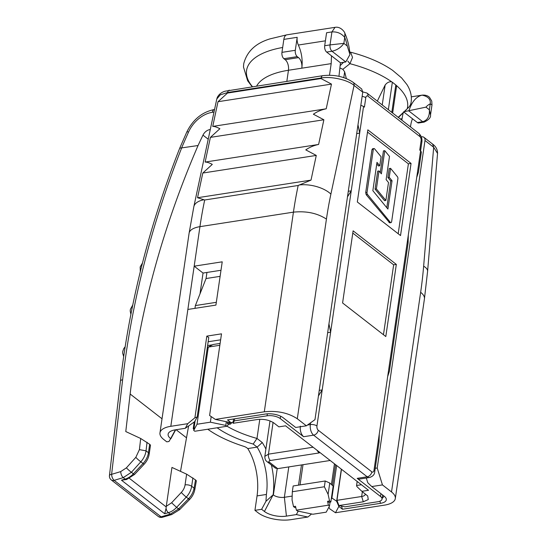 <?xml version="1.0" encoding="UTF-8"?>
<svg xmlns="http://www.w3.org/2000/svg" width="547" height="547" viewBox="0 0 547 547"><rect width="100%" height="100%" fill="white"/><g stroke="black" fill="none" stroke-linecap="round" stroke-linejoin="round"><path stroke-width="0.82" d="M288.795 466.912L284.365 497.298L292.173 496.088M301.486 464.943L298.539 485.141M336.644 465.504L331.906 497.989L336.651 501.237L338.853 506.433L335.468 512.744L329.745 508.826L328.973 506.994M341.335 469.148L336.651 501.237M298.238 511.158L296.351 514.583L286.43 516.122L284.365 497.298A8.02 3.35 8.3 0 1 273.363 494.98L277.199 468.676M331.243 499.22L331.906 497.989M403.618 111.868L417.347 122.542A4.814 2.598 81.2 0 0 418.722 122.966L424.062 122.138C428.8 119.902 430.954 117.523 430.516 114.993L431.993 104.853L430.236 103.882C430.872 99.349 428.164 96.436 422.106 95.157A40.116 21.627 81.2 0 0 408.896 110.993L422.694 121.707L424.028 122.145M430.516 114.993L429.374 109.797C429.71 116.354 427.481 120.319 422.694 121.707L417.347 122.542M200.011 293.842L203.04 273.056L220.995 270.273M197.187 416.978L194.677 421.662L185.276 428.294L187.751 423.679L194.91 417.758L197.187 416.978L208.763 337.636L206.821 336.125L194.91 417.758M208.161 341.752L220.639 339.817M256.714 85.941A73.818 30.844 8.3 0 1 288.447 70.262A8.02 4.328 -98.8 0 0 285.178 59.691L283.914 58.707A4.814 2.598 81.2 0 1 281.951 52.368L283.845 39.384A8.02 4.328 -98.8 0 1 286.936 34.81L335.01 27.35L331.926 31.924C337.253 31.603 341.519 33.442 344.726 37.449L344.877 33.278C347.755 39.904 349.444 46.994 349.957 54.55L347.283 46.016A30.488 16.437 81.2 0 0 344.726 37.449L343.865 43.363L330.032 44.902C329.814 47.644 330.47 49.756 331.995 51.247L345.786 61.961L349.957 54.55M259.784 419.296L256.987 438.448L262.266 442.544A48.143 25.955 -98.8 0 1 265.897 449.114M271.408 465.039A48.143 25.955 -98.8 0 1 273.138 494.803L264.427 511.479L261.623 509.298L265.951 501.298L266.396 494.461A43.329 23.357 81.2 0 0 257.131 447.111L262.266 442.544M226.943 426.168A77.024 32.184 -171.7 0 0 256.987 438.448L253.199 444.055L257.131 447.111L247.784 448.561A43.329 23.357 -98.8 0 1 257.049 495.91L254.943 510.337L257.965 512.689A24.068 10.058 -171.7 0 0 290.97 519.65L307.899 517.024L296.351 514.583M187.867 309.452L215.915 305.103L222.226 261.822L194.178 266.177L170.821 426.304L187.751 423.679M203.04 273.056L194.178 266.177L199.942 226.656A24.068 10.058 -171.7 0 0 189.091 233.254L193.836 206.704L216.79 98.993L220.277 94.857L227.6 92.518L227.484 93.065L218 101.715L212.742 126.405C214.52 126.364 216.906 127.136 219.887 128.73L210.404 137.379L205.139 162.069C206.923 162.021 209.303 162.794 212.284 164.387L202.8 173.037L197.535 197.727L204.694 199.99L298.183 185.481L311.017 180.113L197.535 197.727M206.821 336.125L221.508 333.841L209.597 415.481L215.32 419.399L231.114 422.728L233.138 422.038M273.138 494.803L265.951 501.298M311.585 513.975L307.899 517.024M264.427 511.479A16.048 6.708 -171.7 0 0 286.43 516.122M170.821 426.304A24.068 10.058 8.3 0 0 159.963 432.903A24.068 10.058 8.3 0 0 163.751 439.487L166.773 441.839L168.982 441.497L170.643 438.619A16.048 6.708 -171.7 0 1 168.702 432.862A16.048 6.708 -171.7 0 1 175.355 429.833L185.276 428.294M170.849 438.776L175.717 429.778M217.132 427.781A81.838 34.201 -171.7 0 0 253.199 444.055M207.771 429.231A93.072 38.892 -171.7 0 0 243.695 446.318A8.02 3.35 -171.7 0 1 246.984 447.938L247.784 448.561M338.853 506.433L342.463 509.236L341.492 506.098M379.864 501.196L380.527 503.329L342.463 509.236M382.175 498.167A9.627 4.02 -171.7 0 0 383.556 496.464A9.627 4.02 -171.7 0 0 383.495 495.678M380.527 503.329A12.841 5.367 -171.7 0 0 385.245 497.161A12.841 5.367 -171.7 0 0 384.295 496.3L371.762 486.563L382.449 484.909L391.522 491.958A24.068 10.058 8.3 0 1 395.31 498.543A24.068 10.058 8.3 0 1 384.452 505.141L335.468 512.744M283.845 39.384L297.199 37.312L295.305 50.297A4.814 2.598 81.2 0 0 297.267 56.635L298.532 57.62A8.02 4.328 -98.8 0 1 301.807 68.19C302.812 60.184 301.664 52.464 298.354 45.032L325.403 40.834M347.283 46.016L343.865 43.363C341.048 47.466 337.089 50.098 331.995 51.247L326.648 52.074L340.446 62.796L338.955 76.32M326.586 32.752L324.692 45.736L330.032 44.902L331.926 31.924L326.586 32.752M231.114 422.728L227.497 419.925L265.562 414.017A12.841 5.367 -171.7 0 1 283.161 417.73L295.695 427.467L306.382 425.812L297.301 418.756C288.242 412.828 277.24 410.503 264.304 411.795L293.431 212.147L199.942 226.656A320.939 173.03 81.2 0 1 204.694 199.99M215.32 419.399L264.304 411.795M121.461 480.184L126.583 479.514A4.814 2.304 -106.4 0 1 125.133 479.104L121.461 480.184L164.681 513.763L168.353 512.683A4.814 2.304 73.6 0 1 166.056 508.443L164.681 513.763M261.623 509.298L254.943 510.337M366.312 478.003L367.782 482.748L371.762 486.563M425.956 107.137L429.374 109.797L430.236 103.882A30.488 16.437 81.2 0 0 425.956 107.137L403.693 111.8M297.199 37.312A8.02 4.328 81.2 0 0 298.354 45.032M326.648 52.074A4.814 2.598 -98.8 0 1 324.692 45.736M311.017 180.113L316.275 155.423L202.8 173.037M316.275 155.423L305.773 149.878C309.616 147.225 313.896 145.42 318.614 144.456L205.139 162.069M318.614 144.456L323.879 119.766L210.404 137.379M323.879 119.766L313.369 114.214C317.212 111.561 321.492 109.756 326.217 108.791L212.742 126.405M326.217 108.791L331.475 84.101L218 101.715M331.475 84.101L320.973 78.556L227.484 93.065M214.014 112.032L212.386 112.285A27.282 19.952 -52.2 0 0 188.565 132.025A4.814 1.039 24.1 0 0 186.766 132.073L179.724 148.175L198.055 145.529C162.596 227.784 139.964 310.614 130.145 394.018L125.776 431.556L140.702 438.496L149.673 444.294L150.487 445.155L149.201 454.017C148.606 457.791 146.931 461.183 144.169 464.184A4.814 0.41 -136.9 0 1 143.04 463.507L140.825 461.791A4.814 0.526 -138.1 0 1 135.82 457.347L139.41 449.634L146.035 450.831C145.475 454.858 143.738 458.509 140.825 461.791L131.41 472.287L123.239 477.634L114.145 480.348A4.814 3.521 127.8 0 1 113.605 480.471A4.814 3.521 127.8 0 1 111.28 479.945L158.22 516.416A4.814 4.814 0 0 0 162.521 517.236L161.085 516.819L170.247 514.153L178.575 508.929L188.483 498.809C191.498 495.616 193.364 492.061 194.076 488.15L194.807 489.592C194.076 493.367 192.318 496.676 189.535 499.555L179.628 509.674L171.683 514.57L170.247 514.153L168.353 512.683A16.048 11.733 127.8 0 0 176.599 507.397L171.621 502.761L181.283 492.45A4.814 0.41 43.1 0 0 186.26 497.086A16.048 11.733 127.8 0 0 191.662 486.276L194.076 488.15L195.525 479.917L186.623 474.167L171.949 467.425L166.274 506.324L171.621 502.761M129.427 478.365L166.206 506.939L166.274 506.324M166.206 506.939L166.056 508.443M437.538 153.427L433.675 147.266L432.615 144.08C435.932 146.487 437.573 149.605 437.545 153.427M421.279 136.866L421.614 136.812A4.814 3.521 127.8 0 1 423.932 137.338A4.814 3.521 127.8 0 1 424.985 140.517L377.211 467.993L382.449 484.909M375.228 468.3L377.211 467.993M403.508 111.971A40.116 21.627 81.2 0 0 402.066 118.699L401.847 120.176M412.5 118.774A24.068 12.978 81.2 0 0 410.708 125.413L410.489 126.897M329.492 75.247L331.188 63.63L331.496 55.842M345.786 61.961L340.446 62.796M306.382 425.812L314.976 419.645L362.75 92.169L354.059 85.414C348.056 79.937 330.976 76.088 321.089 78.009L227.6 92.518A4.814 2.598 81.2 0 1 229.364 90.187M195.525 479.917L196.359 480.799L194.807 489.613M188.633 425.928L180.51 471.357M198.055 145.529A754.21 551.52 127.8 0 1 202.971 135.143A8.02 5.867 127.8 0 1 209.863 129.598A16.048 11.733 127.8 0 1 210.28 129.536M353.006 82.235L361.697 88.99L362.75 92.169M353.041 82.255A4.814 3.521 127.8 0 1 354.059 85.414L330.901 194.103A296.871 160.052 81.2 0 0 326.429 219.108L297.301 418.756M398.195 233.733L408.39 163.84L367.516 132.087M373.943 148.538A1.682 0.909 -98.8 0 1 374.613 148.88L381.088 156.77L379.775 165.768L376.979 162.363L372.849 190.684L387.905 209.057L392.042 180.736L389.245 177.331L390.558 168.332L397.409 176.688A1.682 0.909 -98.8 0 1 397.901 178.712L391.638 221.658A1.682 0.909 -98.8 0 1 390.989 222.615A1.682 0.909 -98.8 0 1 390.312 222.273L367.522 194.465A1.682 0.909 -98.8 0 1 367.03 192.441L373.293 149.495A1.682 0.909 -98.8 0 1 373.943 148.538L372.603 148.743L371.96 149.7L365.69 192.647L366.182 194.67L389.655 222.82M376.753 163.922L378.435 165.973L379.775 165.768M390.558 168.332L389.225 168.538L387.912 177.536L390.702 180.941L386.797 207.703M384.773 150.671L381.389 173.85L379.016 170.958L377.683 171.163L375.064 189.112L384.541 200.674L385.874 200.462L388.493 182.513L386.12 179.614L389.498 156.435L384.773 150.671L383.44 150.883L380.281 172.503M400.534 235.559L411.057 163.423L367.844 129.851L357.321 201.98L400.534 235.559M408.39 163.84L411.057 163.423M392.042 180.736L390.702 180.941M389.245 177.331L387.912 177.536M379.016 170.958L376.398 188.906L385.874 200.462M376.398 188.906L375.064 189.112M416.711 177.454L420.609 150.767L421.361 152.08L418.407 172.353L416.711 177.454L408.294 235.155L408.117 242.895L389.361 371.434L387.673 376.534L379.249 434.243L379.071 441.976L374.75 471.623A4.814 2.01 -171.7 0 0 373.991 470.304L379.249 434.243M421.108 140.716A4.814 2.01 -171.7 0 1 421.867 142.035L420.595 150.753L419.74 150.097L421.108 140.716A3.207 1.73 81.2 0 0 419.802 136.49L367.94 96.197A3.207 1.73 81.2 0 0 365.786 97.735L364.418 107.116L363.557 106.446L359.666 133.133L357.991 124.798M348.289 191.293L351.242 190.835L359.666 133.133L356.712 133.591M319.25 390.38L322.204 389.915L330.62 332.214L328.952 323.879M385.806 336.542L396.329 264.406L353.109 230.834L342.586 302.963L385.806 336.542M360.842 105.27L363.557 106.446M347.489 196.817L351.242 190.835L330.62 332.214L327.667 332.672M318.443 395.898L322.204 389.915L316.939 425.983A3.207 1.73 81.2 0 0 318.251 430.216L371.837 471.849A3.207 1.73 81.2 0 0 373.991 470.304M383.461 334.716L393.655 264.823L396.329 264.406M393.655 264.823L352.781 233.07M300.324 426.147C299.941 430.728 301.035 434.256 303.592 436.718L280.255 418.585A9.627 4.02 -171.7 0 0 267.059 415.802L234.335 420.875L233.043 423.296L257.411 419.515C263.88 418.865 269.384 420.028 273.91 422.995L278.881 426.858L285.561 425.819L368.541 490.29L361.861 491.322L367.728 495.992L368.254 499.561L363.297 501.777L338.928 505.558L344.979 506.837L377.697 501.756A9.627 4.02 -171.7 0 0 382.038 499.117A9.627 4.02 -171.7 0 0 380.521 496.485L357.184 478.351A8.02 4.328 81.2 0 0 359.468 479.069L369.485 477.51A8.02 4.328 81.2 0 1 367.201 476.799A4.814 3.521 127.8 0 0 371.837 471.849M410.968 103.116L410.947 103.246C410.961 104.45 409.894 106.132 407.741 108.279L398.189 117.338M411.009 102.877C410.537 105.215 409.32 107.021 407.351 108.299A85.852 35.876 -171.7 0 0 396.254 85.366L396.479 86.836L392.657 113.038M377.321 101.127L385.15 85.011C387.071 82.535 389.266 81.482 391.734 81.852A4.814 2.01 -171.7 0 1 392.349 82.255L395.809 84.942A4.814 2.01 8.3 0 1 396.254 85.366M346.319 78.536L344.658 71.807L343.81 77.619M340.118 68.033L342.839 69.319L344.658 71.807M347.803 61.086L349.943 63.691L342.839 69.319M391.734 81.852A85.852 35.876 -171.7 0 0 349.943 63.691L352.514 57.428L350.593 52.191L349.745 52.02M194.964 308.351L195.375 305.568L206.055 278.532L206.944 272.454M206.055 278.532L220.106 276.351M208.161 347.29L207.334 347.42M234.636 418.817L234.335 420.875M233.043 423.296L233.583 418.981M361.861 491.322L356.89 486.556L356.562 485.497L361.41 484.745M338.928 505.558L336.959 500.327L361.663 496.491A8.02 3.35 -171.7 0 0 365.28 494.29A8.02 3.35 -171.7 0 0 365.293 493.989M341.485 469.271L336.959 500.327M330.839 501.982L329.567 500.99L328.104 494.344L324.364 486.768L325.212 480.998L329.759 483.015L333.157 486.112L330.839 501.982L328.843 502.29L327.564 501.298L328.419 505.175L296.365 510.153L297.445 510.987L312.843 514.242L326.203 512.17L329.499 506.016L330.073 502.098M332.494 485.504L335.537 464.642M331.427 484.533L334.456 463.801M329.499 506.016L328.419 505.175M296.365 510.153L295.51 506.276L293.507 506.584L292.05 499.944L292.317 491.746L293.158 485.975L325.212 480.998M302.997 464.711L300.05 484.902M195.375 305.568L216.318 302.32M207.607 345.567L212.619 344.788M219.839 345.28L208.277 347.072L197.016 424.253L193.72 430.407L195.115 420.841M193.72 430.407L194.8 431.248L226.855 426.27L228.55 424.376L230.554 424.062L229.275 423.077L229.384 422.366M220.113 343.427L213.166 344.501L208.277 347.072L207.053 349.362M226.314 421.716L225.774 425.429L226.855 426.27M227.484 421.963L227.278 423.385L228.55 424.376M357.157 481.442L356.562 485.497M330.183 460.485L277.685 468.635L275.36 468.109L267.155 461.73A4.814 3.521 -52.2 0 0 269.473 462.256L277.685 468.635M327.564 501.298L329.567 500.99M324.364 486.768L292.317 491.746M295.763 507.425L294.785 507.575L293.507 506.584M320.043 452.608L318.935 452.971L316.904 450.174M193.898 429.197L193.221 428.67L193.994 428.554M193.221 428.67L194.192 422.004M232.024 422.421L230.554 424.062M197.016 424.253L210.376 422.181L211.19 416.575M225.774 425.429L210.376 422.181M227.278 423.385L229.275 423.077M329.759 483.015L328.104 494.344M175.409 429.826L170.643 438.619M422.571 95.103L411.31 96.833L422.257 95.13C427.255 94.727 429.416 97.229 429.607 97.482L431.747 101.065L431.986 104.853M252.399 86.611A85.209 35.603 8.3 0 1 282.662 47.486M283.914 58.707L297.267 56.635M281.951 52.368L295.305 50.297M285.178 59.691L298.532 57.62M298.183 185.481A320.939 173.03 81.2 0 0 293.431 212.147C306.368 210.855 317.369 213.173 326.429 219.108M149.201 454.017A4.814 2.01 -171.7 0 0 148.442 452.704A16.048 11.733 -52.2 0 1 143.04 463.507L133.379 473.818A4.814 0.41 -136.9 0 0 134.507 474.495L126.583 479.514M181.283 492.45A11.234 8.212 127.8 0 0 185.064 484.888A4.814 2.01 8.3 0 1 191.662 486.276L192.886 477.873M178.753 508.519C179.977 509.907 179.915 510.043 178.575 508.929L176.599 507.397L186.26 497.086L188.483 498.809C189.823 499.924 189.884 499.787 188.653 498.399M266.396 494.461L257.049 495.91M204.058 199.744A24.068 11.699 -168 0 0 193.836 206.704M427.597 271.291A24.068 8.328 -175.2 0 0 423.645 266.157A296.871 160.052 81.2 0 1 420.65 292.31A24.068 10.058 -171.7 0 1 424.431 298.894L427.597 271.291L437.545 153.399M391.522 491.958L420.65 292.31M286.847 81.264L288.447 70.262L331.188 63.63M298.99 185.009A24.068 11.699 12 0 1 330.901 194.103M131.41 472.287L133.379 473.818A16.048 11.733 -52.2 0 1 125.133 479.104L123.239 477.634C121.714 476.218 120.873 474.215 120.709 471.61L126.405 467.849A4.814 0.526 -138.1 0 0 131.41 472.287M149.673 444.294L148.442 452.704L146.035 450.831L147.034 442.243M120.709 471.61L111.615 474.331C111.773 476.95 112.62 478.953 114.145 480.348L161.085 516.819A4.814 3.521 127.8 0 1 160.544 516.942A4.814 3.521 127.8 0 1 158.22 516.416M185.064 484.888L186.623 474.167M320.973 78.556L321.089 78.009A4.814 2.598 81.2 0 1 322.839 75.677M424.985 140.517L433.675 147.266L423.645 266.157M400.295 118.972L402.066 118.699M135.82 457.347L126.405 467.849M139.41 449.634L140.702 438.496M181.597 148.08C151.362 225.097 131.704 302.32 122.624 379.762L111.615 474.331A4.814 1.853 -173.4 0 0 109.455 475.589A4.814 4.814 0 0 0 111.28 479.945M130.145 394.018L162.028 418.79M176.093 429.716L186.445 437.757M202.971 135.143L208.222 139.218M209.863 129.598L210.212 129.865M212.386 112.285A4.814 2.598 -98.8 0 1 214.239 109.544L214.554 109.489M188.565 132.025A797.54 583.205 -52.2 0 0 181.542 148.08M109.455 475.589L120.456 381.02A4.814 1.853 6.6 0 1 122.624 379.762M373.293 149.495L371.96 149.7M390.312 222.273L388.979 222.479M367.522 194.465L366.182 194.67M367.03 192.441L365.69 192.647M387.673 376.534L408.294 235.155M421.867 142.035C422.325 138.589 421.286 135.683 418.749 133.311A4.814 3.521 127.8 0 1 419.802 136.49M418.749 133.311L366.887 93.017A4.814 3.521 127.8 0 1 367.94 96.197M362.135 96.381A4.814 2.01 8.3 0 1 365.786 97.735M310.607 422.776L310.34 424.588A8.02 4.328 81.2 0 0 313.609 435.159A4.814 3.521 -52.2 0 0 318.251 430.216M316.939 425.983A4.814 2.01 -171.7 0 0 310.34 424.588L307.455 425.04M303.592 436.718L313.609 435.159L367.201 476.799L357.184 478.351M340.337 65.449L343.543 62.31M280.604 416.199L280.255 418.585M380.521 496.485L380.931 493.688M391.809 112.374L395.809 84.942M392.349 82.255L388.349 109.694M385.15 85.011L382.237 104.942M267.346 413.819L267.059 415.802M362.36 491.712L361.663 496.491L363.297 501.777M273.083 422.414L268.454 454.154L313.116 447.227M318.935 452.971L270.416 460.499A3.207 1.34 -171.7 0 0 269.473 462.256M270.006 420.923L264.837 456.355L268.454 454.154A4.814 2.598 -98.8 0 0 270.416 460.499M286.936 34.81L270.088 38.851C255.661 43.179 246.868 51.493 243.716 63.78L243.483 67.014L247.641 80.751L252.092 86.658M335.01 27.35C340.911 26.188 344.979 32.505 344.877 33.278M144.169 464.184L134.507 474.495M159.963 432.903L189.091 233.254M395.31 498.543L424.431 298.894M162.521 517.236L171.683 514.57M216.797 98.966L217.357 97.263C219.012 94.255 221.569 92.238 225.029 91.219L322.874 75.671C334.388 74.378 344.439 76.573 353.02 82.241M423.932 137.338L432.622 144.087M186.766 132.073C192.954 119.54 202.117 112.032 214.239 109.544M132.757 305.007L130.391 309.308L130.193 310.997L130.89 314.272M142.5 262.95L140.155 266.984L140.312 271.647M179.717 148.182C149.345 225.549 129.591 303.161 120.456 381.02M125.154 346.73L123.752 348.624L122.76 351.386L122.644 353.095L123.663 356.548M390.989 222.615L389.649 222.827M366.887 93.017L362.278 91.773M374.75 471.623C374.668 474.447 372.917 476.416 369.485 477.51M398.674 117.256L407.741 108.279M398.66 117.701L398.742 117.12M382.633 495.014L382.038 499.117M410.941 103.246L411.159 102.009C411.939 95.944 410.51 90.098 406.865 84.47L401.614 77.92L392.643 70.372C381.567 62.707 367.55 56.649 350.586 52.191M264.837 456.355C264.796 458.912 265.568 460.704 267.155 461.73"/></g></svg>
